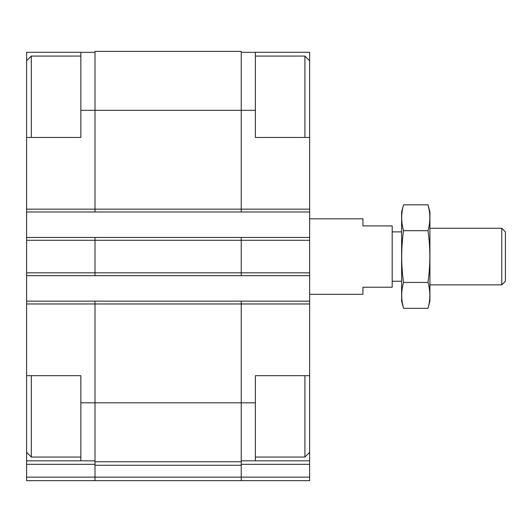<?xml version="1.0" encoding="UTF-8"?>
<svg xmlns="http://www.w3.org/2000/svg" width="532" height="532" viewBox="0 0 532 532"><rect width="100%" height="100%" fill="white"/><g stroke="black" fill="none" stroke-linecap="round" stroke-linejoin="round"><path stroke-width="0.8" d="M26.6 137.456L26.6 52.309L80.851 52.309L80.851 137.456L26.6 137.456L26.6 301.145L241.235 301.145L241.235 402.797L255.387 402.797L255.387 375.678L309.637 375.678L309.637 137.456L255.387 137.456L255.387 52.309L309.637 52.309L309.637 60.801L304.916 56.079L255.387 56.079M309.637 375.678L309.637 460.825L241.235 460.825M80.851 375.678L26.6 375.678L26.6 303.972L95.002 303.972L95.002 461.763L241.235 461.763L241.235 402.797L80.851 402.797L80.851 375.678M26.6 375.678L26.6 460.825L95.002 460.825M255.387 402.797L255.387 460.825M241.235 52.309L255.387 52.309M241.235 464.316L309.637 464.316L309.637 460.825M309.637 464.316L309.637 480.635L95.002 480.635L241.235 480.635L241.235 477.138L309.637 477.138M95.002 461.763L95.002 480.635L26.6 480.635L26.6 477.138L241.235 477.138L241.235 461.763M95.002 301.145L95.002 303.972L309.637 303.972M80.851 110.33L241.235 110.33L241.235 51.365L95.002 51.365L95.002 211.989L309.637 211.989M241.235 301.145L309.637 301.145M26.6 211.989L95.002 211.989M26.6 237.458L309.637 237.458M26.6 275.669L309.637 275.669M255.387 110.33L241.235 110.33L241.235 211.989M241.235 237.458L241.235 275.669M95.002 237.458L95.002 275.669M26.6 301.145L26.6 303.972M80.851 402.797L80.851 460.825M26.6 477.138L26.6 460.825M80.851 52.309L95.002 52.309M309.637 137.456L309.637 60.801M304.916 137.456L304.916 56.079M309.637 452.333L304.916 457.048L304.916 375.678M31.315 137.456L31.315 56.079L80.851 56.079M80.851 457.048L31.315 457.048L31.315 375.678M309.637 294.302L362.937 294.302L362.937 287.227L392.184 287.227L392.184 225.9L362.937 225.9L362.937 218.825L309.637 218.825M501.782 228.261L501.782 284.866L505.4 281.248L505.4 231.879L501.782 228.261L429.923 228.261M428.001 308.314L429.923 301.145L429.923 211.989L428.001 204.82C430.448 213.445 430.448 222.07 428.001 230.695C430.448 247.719 430.448 264.969 428.001 282.439C430.448 291.064 430.448 299.689 428.001 308.314L403.542 308.314C401.095 299.689 401.095 291.064 403.542 282.439C401.101 265.408 401.101 248.165 403.542 230.695C401.095 222.07 401.095 213.445 403.542 204.82L428.001 204.82L429.158 209.994M428.001 230.695L403.542 230.695M428.001 282.439L403.542 282.439M402.392 303.14L403.542 308.314L401.62 301.145L401.62 211.989L403.542 204.82M26.6 209.156L309.637 209.156M26.6 240.291L309.637 240.291M26.6 272.843L309.637 272.843M95.002 465.261L241.235 465.261M26.6 464.316L95.002 464.316M304.916 457.048L255.387 457.048M26.6 60.801L31.315 56.079M26.6 452.333L31.315 457.048M501.782 284.866L429.923 284.866M401.62 231.879L392.184 231.879M401.62 281.248L392.184 281.248"/></g></svg>
